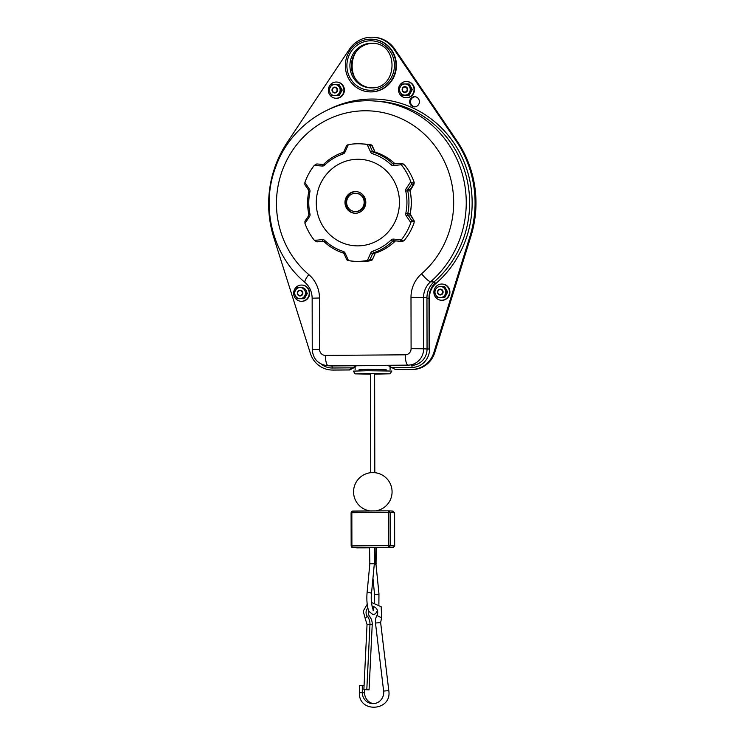 <?xml version="1.0" encoding="UTF-8"?>
<svg xmlns="http://www.w3.org/2000/svg" width="745" height="745" viewBox="0 0 745 745"><rect width="100%" height="100%" fill="white"/><g stroke="black" fill="none" stroke-linecap="round" stroke-linejoin="round"><path stroke-width="1.12" d="M367.881 608.022A6.081 5.839 -86.3 0 0 367.36 616.273A12.171 11.687 93.7 0 1 369.958 624.552L372.221 624.701A12.171 11.687 -86.3 0 0 369.622 616.422A6.081 5.839 93.7 0 1 368.654 610.546M369.064 689.861L363.877 689.591L367.043 624.431L369.958 624.552L366.801 689.721L369.064 689.861L372.221 624.701M363.877 689.591L366.801 689.721M372.183 606.849A6.081 5.839 93.7 0 1 373.413 606.532M383.638 691.062L388.797 690.652C392.177 711.177 358.513 713.496 359.369 692.664L359.36 685.568L362.284 685.484L362.294 692.58A11.156 10.709 -86.3 0 0 372.295 703.634A11.156 10.709 -86.3 0 0 383.638 691.062L375.48 623.016A12.171 11.687 93.7 0 1 376.951 615.426A6.081 5.839 -86.3 0 0 372.072 606.337M373.422 703.643A11.156 10.709 93.7 0 1 364.556 692.729L364.556 689.637M362.284 685.484L364.072 685.596M376.029 563.9L376.299 547.65L374.679 547.603L374.288 563.741M374.344 563.741L374.595 547.547L369.529 547.556L369.846 563.797L367.034 593.178A2.235 0.745 -174.5 0 1 368.663 592.62A2.235 0.745 -174.5 0 1 371.476 593.607L374.316 563.984A2.235 0.745 5.5 0 0 374.232 563.751L369.948 563.788M351.165 512.728L351.836 512.69A1.62 0.885 -90.8 0 1 352.702 511.089A64.843 1.248 179.9 0 1 388.545 510.828L388.573 512.42L390.11 512.439L388.545 510.828L393.09 511.117L394.543 512.728L394.664 545.992L393.09 547.612L376.299 547.789A64.843 1.248 -0.1 0 0 393.043 547.612L388.611 547.333L390.175 545.694L388.629 545.675L388.611 547.333A64.843 1.248 -0.1 0 0 352.785 547.594A1.62 0.885 -90.8 0 1 351.901 545.945L351.221 545.983A1.62 1.555 -86.3 0 0 352.785 547.594L356.995 547.864M388.769 510.846L352.702 511.089A1.62 0.885 -90.8 0 1 352.72 511.089A1.62 1.555 -86.3 0 0 351.165 512.709M394.543 512.728L390.11 512.439L390.175 545.694L394.599 545.983M357.209 547.873L357.209 547.873A64.843 1.248 -0.1 0 0 369.529 547.836L357.209 547.873M376.327 563.872L375.07 563.835L375.042 547.612M374.623 563.769L369.557 563.779M375.806 510.874A19.268 19.268 0 0 0 374.772 472.675L370.749 472.693L370.582 373.571M374.633 374.074L386.096 373.794L368.849 373.58L359.127 373.85L370.582 374.083M370.582 374.158L355.132 373.86L367.732 373.506L390.091 373.794L374.633 374.148M355.132 373.86L353.335 371.122L367.229 370.731L391.87 371.047L390.091 373.794M374.26 564.486A2.235 0.661 -5.6 0 0 375.927 563.863L378.954 593.653A2.235 0.661 -5.6 0 1 376.151 594.566A2.235 0.661 -5.6 0 1 374.512 594.091L372.947 578.176M375.927 563.863L374.307 563.918M434.959 292.152L434.27 292.115L437.371 297.665L444.635 297.683L437.371 297.665M443.554 297.618L446.637 292.021L447.717 292.087L444.635 297.683M446.637 292.021L443.536 286.462L444.616 286.536L447.717 292.087M443.536 286.462L439.336 286.583M441.301 286.574L443.573 286.546M408.148 95.109L411.231 89.512L408.13 83.952L401.946 83.999L398.864 89.596L400.27 92.361A5.578 5.355 93.7 0 1 404.898 83.971A5.578 5.355 93.7 0 1 409.545 92.296A5.578 5.355 93.7 0 1 400.27 92.361L401.965 95.155L409.228 95.174L401.965 95.155M407.692 89.521A2.896 2.784 -86.3 0 0 404.898 86.644A2.896 2.784 -86.3 0 0 402.123 89.568A2.896 2.784 -86.3 0 0 404.908 92.445A2.896 2.784 -86.3 0 0 407.692 89.521L407.189 89.521A2.496 2.393 93.7 0 1 404.796 92.026A2.496 2.393 93.7 0 1 402.393 89.558L402.123 89.568M398.864 89.596L399.553 89.642M402.868 84.399L403.93 84.064M401.946 83.999L403.026 84.064M405.895 84.055L408.167 84.036M408.13 83.952L409.21 84.027L412.311 89.577L409.228 95.174M411.231 89.512L412.311 89.577M402.393 89.558A2.496 2.393 93.7 0 1 404.786 87.044A2.496 2.393 93.7 0 1 407.189 89.521M338.034 95.621L341.117 90.024L338.016 84.464L331.832 84.511L328.75 90.108L330.165 92.883A5.578 5.355 93.7 0 1 334.784 84.483A5.578 5.355 93.7 0 1 339.441 92.808A5.578 5.355 93.7 0 1 330.165 92.883L331.851 95.667L339.115 95.686L331.851 95.667M337.578 90.033A2.896 2.784 -86.3 0 0 334.794 87.156A2.896 2.784 -86.3 0 0 332.009 90.08A2.896 2.784 -86.3 0 0 334.803 92.957A2.896 2.784 -86.3 0 0 337.578 90.033L337.075 90.033A2.496 2.393 93.7 0 1 334.682 92.538A2.496 2.393 93.7 0 1 332.289 90.07L332.009 90.08M328.75 90.108L329.439 90.154M332.764 84.911L333.816 84.576M331.832 84.511L332.913 84.585M335.781 84.567L338.053 84.548M338.016 84.464L339.096 84.539L342.197 90.089L339.115 95.686M341.117 90.024L342.197 90.089M332.289 90.07A2.496 2.393 93.7 0 1 334.673 87.556A2.496 2.393 93.7 0 1 337.075 90.033M298.186 298.68L297.972 298.214M301.082 287.598L297.134 287.542L294.051 293.139L294.741 293.185M294.051 293.139L297.153 298.689L304.416 298.717L297.153 298.689M298.056 287.933L299.118 287.607M297.134 287.542L298.214 287.607M303.336 298.643L306.419 293.046L307.499 293.111L304.416 298.717M433.879 292.198A8.111 7.785 93.7 0 1 442.195 284.05A8.111 7.785 93.7 0 1 449.459 292.087A8.111 7.785 93.7 0 1 441.152 300.235A8.111 7.785 93.7 0 1 433.879 292.198M441.152 300.235L441.608 300.272A8.111 7.785 -86.3 0 0 449.915 292.115A8.111 7.785 -86.3 0 0 442.642 284.078L442.195 284.05M442.651 297.618A5.578 5.355 -86.3 0 0 443.703 297.292M443.797 287.011A5.578 5.355 -86.3 0 0 441.347 286.583M331.022 369.986L331.925 370.042A24.334 23.365 -86.3 0 0 333.537 370.088L332.633 370.023A24.334 23.365 93.7 0 1 331.022 369.986A24.334 23.365 93.7 0 1 310.386 353.4L273.788 237.515A107.485 103.201 93.7 0 1 287.197 142.453L349.256 49.468A28.394 27.258 93.7 0 1 373.441 37.25L374.344 37.306A28.394 27.258 -86.3 0 1 394.831 49.198L457.216 141.271A107.485 103.201 -86.3 0 1 475.981 202.77A107.485 103.201 -86.3 0 1 470.952 236.137L434.763 352.562A24.334 23.365 -86.3 0 1 412.572 369.511L395.521 369.567L387.987 365.525L331.655 365.935A2.03 0.568 -90.4 0 1 332.223 368.002A18.253 17.526 -86.3 0 1 321.356 364.165M429.567 349.042L429.474 297.674A18.253 17.526 93.7 0 1 435.825 283.556L434.018 281.964A20.283 19.472 -86.3 0 0 426.96 297.655L427.053 349.014L429.567 349.042A18.253 17.526 -86.3 0 1 412.069 367.415L391.619 367.564M355.318 366.344L348.781 369.911L332.633 370.023M373.441 37.25A28.394 27.258 93.7 0 1 393.928 49.142L456.303 141.215A107.485 103.201 93.7 0 1 475.077 202.715A107.485 103.201 93.7 0 1 470.048 236.072L433.86 352.497A24.334 23.365 93.7 0 1 411.668 369.446L395.521 369.567M419.398 101.73A5.066 4.87 -86.3 0 0 414.518 96.701A5.066 4.87 -86.3 0 0 409.657 101.804A5.066 4.87 -86.3 0 0 414.537 106.842A5.066 4.87 -86.3 0 0 419.398 101.73M405.969 97.735A8.111 7.785 -86.3 0 0 414.509 89.605A8.111 7.785 -86.3 0 0 407.012 81.55M335.855 98.247A8.111 7.785 -86.3 0 0 344.395 90.117A8.111 7.785 -86.3 0 0 336.898 82.071M301.967 285.074L302.423 285.102A8.111 7.785 93.7 0 1 309.697 293.139A8.111 7.785 93.7 0 1 301.38 301.297L300.933 301.269A8.111 7.785 93.7 0 1 293.66 293.223A8.111 7.785 93.7 0 1 301.967 285.074A8.111 7.785 93.7 0 1 309.24 293.111A8.111 7.785 93.7 0 1 300.933 301.269M302.433 298.643A5.578 5.355 -86.3 0 0 303.485 298.317M306.81 293.074A5.578 5.355 -86.3 0 0 301.129 287.607M386.087 369.781L367.723 369.278L359.118 369.827M355.114 367.117L349.684 369.967L333.537 370.088M414.658 106.833A5.066 4.87 93.7 0 1 415.3 96.757M349.684 369.967L348.781 369.911M355.738 366.456L353.121 367.881L355.887 366.466M429.092 349.042L428.999 297.786A20.283 19.472 93.7 0 1 435.22 282.858M403.855 240.849L402.17 241.399L393.826 240.737L399.851 241.25L400.791 240.654L403.855 240.849L404.656 239.965A58.818 56.471 -86.3 0 0 414.08 222.848L414.071 220.585L410.402 215.24M394.915 163.807L392.503 163.518L390.995 164.692A3.241 3.12 -86.3 0 0 393.379 165.52L401.294 164.738A58.818 56.471 93.7 0 1 410.774 181.715L411.24 182.814L414.304 183.009L414.006 181.92A58.818 56.471 -86.3 0 0 404.526 164.943L402.03 163.49M373.45 151.393L373.813 152.203A3.241 3.12 93.7 0 1 373.813 152.203L374.837 151.505L372.444 151.328L370.582 151.999A3.241 3.12 -86.3 0 0 372.481 153.712L373.394 152.185L375.75 152.343C382.939 154.662 389.318 158.443 394.887 163.695M370.442 144.735A58.818 56.471 -86.3 0 0 364.873 144.083L361.632 143.878A58.818 56.471 93.7 0 1 367.211 144.521L370.442 144.735M400.791 240.654L401.425 239.76L393.509 239.098A3.241 3.12 -86.3 0 0 391.125 239.955A51.107 49.068 93.7 0 1 372.649 251.214A3.241 3.12 -86.3 0 0 370.759 252.946L367.415 260.471A58.818 56.471 93.7 0 1 354.089 261.262L357.321 261.467A58.818 56.471 -86.3 0 0 370.647 260.675L372.407 259.521L371.662 260.461L368.598 260.266L370.079 259.372L372.407 259.521L375.024 253.784L373.99 253.16A3.241 3.12 93.7 0 1 374.167 252.825M399.86 241.25L402.17 241.399M393.509 239.098L393.826 240.737A1.62 1.555 -86.3 0 0 392.634 241.175L394.962 241.324L394.878 240.831M375.983 252.909L373.571 252.788A1.62 1.555 -86.3 0 0 372.621 253.654L374.949 253.803M354.089 261.262A58.818 56.471 93.7 0 1 348.511 260.61L346.742 259.539L347.496 260.415M348.511 260.61L345.14 253.132A3.241 3.12 -86.3 0 0 343.249 251.428A51.107 49.068 93.7 0 1 324.727 240.439A3.241 3.12 -86.3 0 0 322.343 239.62L314.427 240.393A58.818 56.471 93.7 0 1 304.947 223.416L304.928 221.237L308.672 215.715M304.947 223.416L309.492 216.609A3.241 3.12 -86.3 0 0 309.976 214.038A51.107 49.068 93.7 0 1 309.939 191.8A3.241 3.12 -86.3 0 0 309.445 189.23L304.882 182.488A58.818 56.471 93.7 0 1 314.297 165.381L316.783 163.947L322.799 164.449L322.213 166.042A3.241 3.12 -86.3 0 0 324.596 165.176L323.991 164.021A52.727 50.623 93.7 0 1 332.913 157.12A52.727 50.623 93.7 0 1 343.063 152.408L343.072 153.926A3.241 3.12 -86.3 0 0 344.963 152.185L344.004 151.542M344.963 152.185L348.306 144.66A58.818 56.471 93.7 0 1 357.758 143.766A58.818 56.471 93.7 0 1 361.632 143.878M410.774 181.715L406.23 188.522A3.241 3.12 -86.3 0 0 405.746 191.093A51.107 49.068 93.7 0 1 405.783 213.34A3.241 3.12 -86.3 0 0 406.276 215.901L410.849 222.643A58.818 56.471 93.7 0 1 401.425 239.76M357.935 245.869A43.303 41.58 -86.3 0 0 399.45 202.258A43.303 41.58 -86.3 0 0 357.786 159.272A43.303 41.58 -86.3 0 0 316.28 202.873A43.303 41.58 -86.3 0 0 357.935 245.869M367.415 260.471L368.598 260.266M324.038 241.594A1.62 1.555 -86.3 0 0 322.939 241.259L323.414 241.287M344.134 253.766A1.62 1.555 -86.3 0 0 343.231 253.002L344.181 253.859M314.427 240.393L316.923 241.855L322.939 241.259L322.343 239.62M304.882 182.488L304.882 184.76L308.626 190.199M344.795 152.52L343.063 152.408M324.094 164.533L322.799 164.449M343.017 152.418C335.837 154.839 329.467 158.713 323.917 164.04L323.991 164.021M348.306 144.66L346.546 145.824L347.3 144.884M372.444 151.328L369.883 145.648L372.211 145.797L371.457 144.921L374.772 151.477M369.883 145.648L368.393 144.726M401.294 164.738L399.758 163.332L393.667 163.928L399.711 163.341M402.347 163.49L399.758 163.332M393.379 165.52L393.667 163.928M414.304 183.009L410.346 189.528M411.417 184.294L407.962 189.472L410.281 189.621A1.62 1.555 -86.3 0 0 410.039 190.906L414.024 184.108L411.417 184.294L411.24 182.814M410.849 222.643L411.473 220.11L413.801 220.269L410.095 213.815M355.412 213.256A10.849 10.411 -86.3 0 0 365.804 202.333A10.849 10.411 -86.3 0 0 355.374 191.567A10.849 10.411 -86.3 0 0 344.972 202.482A10.849 10.411 -86.3 0 0 355.412 213.256M305.58 289.6A4.06 3.893 -86.3 0 0 304.035 289.284M304.742 290.289L305.022 290.876M444.961 289.265L444.961 289.265A5.578 5.355 93.7 0 1 440.323 297.628A5.578 5.355 93.7 0 1 435.667 289.302A5.578 5.355 93.7 0 1 444.951 289.237M363.206 198.235A6.081 5.839 93.7 0 1 363.7 197.9M370.61 39.159A26.364 25.311 93.7 0 1 372.351 39.215A26.364 25.311 93.7 0 1 395.958 66.24A26.364 25.311 93.7 0 1 370.703 91.886A26.364 25.311 93.7 0 1 368.961 91.831A26.364 25.311 93.7 0 1 345.354 64.806A26.364 25.311 93.7 0 1 370.61 39.159M372.351 39.215L372.798 39.243A26.364 25.311 93.7 0 1 396.415 66.268A26.364 25.311 93.7 0 1 371.159 91.914A26.364 25.311 93.7 0 1 369.418 91.859L368.961 91.831M443.098 292.031A2.896 2.784 -86.3 0 0 440.304 289.153A2.896 2.784 -86.3 0 0 437.529 292.077A2.896 2.784 -86.3 0 0 440.323 294.955A2.896 2.784 -86.3 0 0 443.098 292.031M295.458 295.905A5.578 5.355 93.7 0 1 300.086 287.505A5.578 5.355 93.7 0 1 304.733 295.839A5.578 5.355 93.7 0 1 295.458 295.905M302.88 293.064A2.896 2.784 -86.3 0 0 300.086 290.187A2.896 2.784 -86.3 0 0 297.311 293.102A2.896 2.784 -86.3 0 0 300.095 295.979A2.896 2.784 -86.3 0 0 302.88 293.064M398.473 89.689A8.111 7.785 93.7 0 1 406.249 81.522A8.111 7.785 93.7 0 1 414.052 89.577A8.111 7.785 93.7 0 1 406.276 97.744A8.111 7.785 93.7 0 1 398.473 89.689M408.381 84.502A5.578 5.355 -86.3 0 0 405.941 84.064M328.359 90.201A8.111 7.785 93.7 0 1 336.135 82.034A8.111 7.785 93.7 0 1 343.939 90.089A8.111 7.785 93.7 0 1 336.163 98.256A8.111 7.785 93.7 0 1 328.359 90.201M338.277 85.014A5.578 5.355 -86.3 0 0 335.827 84.576M297.581 293.092A2.496 2.393 93.7 0 1 299.974 290.578A2.496 2.393 93.7 0 1 302.377 293.055A2.496 2.393 93.7 0 1 299.984 295.569A2.496 2.393 93.7 0 1 297.581 293.092M306.297 293.232L306.297 292.254L305.394 292.263M302.396 291.444L302.256 292.291M437.809 292.068A2.496 2.393 93.7 0 1 440.193 289.554A2.496 2.393 93.7 0 1 442.595 292.031A2.496 2.393 93.7 0 1 440.202 294.545A2.496 2.393 93.7 0 1 437.809 292.068M446.134 291.23L445.612 291.239M442.623 290.42L442.474 291.258M410.728 88.72L410.206 88.73M340.614 89.232L340.092 89.242M355.039 213.247A10.849 10.411 93.7 0 1 345.671 201.979A10.849 10.411 93.7 0 1 356.427 191.614M355.151 211.533A9.126 8.763 -86.3 0 0 364.836 202.519A9.126 8.763 -86.3 0 0 356.315 193.327M355.412 211.533A9.126 8.763 93.7 0 1 346.63 202.472A9.126 8.763 93.7 0 1 355.374 193.281A9.126 8.763 93.7 0 1 364.156 202.342A9.126 8.763 93.7 0 1 355.412 211.533M369.622 616.422A4.06 0.773 -38.1 0 1 368.216 617.521M367.043 624.431L365.301 618.853A4.06 0.773 -38.1 0 1 367.36 616.273M371.485 602.482L381.179 606.719L381.636 617.456A4.06 0.503 -151.1 0 1 376.951 615.426M381.636 617.456L380.639 622.606L375.48 623.016M364.556 692.729L359.369 692.664M388.629 545.675A66.473 1.276 179.9 0 0 351.901 545.945L351.836 512.69A66.473 1.276 179.9 0 1 388.573 512.42L388.629 545.675M351.221 545.964L351.901 546.029M388.564 511.172A64.843 1.248 179.9 0 0 389.505 511.163M390.129 546.066A66.473 1.276 -0.1 0 1 388.629 546.085M435.825 283.556A104.449 100.277 -86.3 0 0 456.545 147.063A104.449 100.277 -86.3 0 0 329.206 109.189M352.674 367.853L332.223 368.002M387.987 365.525L408.102 365.134L375.322 365.376M325.407 355.402A6.081 5.839 93.7 0 1 319.558 349.358L319.465 298A30.424 29.204 -86.3 0 0 308.803 274.607A92.278 88.599 93.7 0 1 300.337 140.377A92.278 88.599 93.7 0 1 429.576 139.436A92.278 88.599 93.7 0 1 421.586 273.788A30.424 29.204 -86.3 0 0 410.998 297.329L411.091 348.688L423.654 348.8A16.222 15.58 93.7 0 1 408.102 365.134A10.141 2.831 -90.4 0 1 405.261 354.816L325.407 355.402A10.141 2.831 89.6 0 0 328.256 365.721L361.036 365.478M412.572 369.511L411.668 369.446M434.763 352.562L433.86 352.497M470.952 236.137L470.048 236.072M457.216 141.271L456.303 141.215M394.831 49.198L393.928 49.142M428.999 298.214L426.96 298.242M429.474 297.814L428.999 297.786M331.655 365.935A16.222 15.58 93.7 0 1 330.584 365.907L327.185 365.693A16.222 15.58 -86.3 0 0 328.256 365.721L331.655 365.935M411.091 348.688A6.081 5.839 93.7 0 1 405.261 354.816M319.465 298L312.155 298.196L312.248 349.563L319.558 349.358M421.586 273.788A10.141 2.058 49.1 0 0 430.619 281.74A102.419 98.331 -86.3 0 0 466.249 202.491A102.419 98.331 -86.3 0 0 374.474 101.003C332.102 97.604 289.824 126.147 275.51 167.504C260.415 207.324 272.828 255.889 305.059 282.523A10.141 2.309 -49.6 0 1 308.803 274.607M374.474 101.003L377.864 101.227A102.419 98.331 93.7 0 1 469.639 202.715A102.419 98.331 93.7 0 1 434.018 281.964L430.619 281.74A20.283 19.472 -86.3 0 0 423.57 297.432L426.96 297.655M410.998 297.329L423.57 297.432L423.654 348.8L427.053 349.014A16.222 15.58 93.7 0 1 411.501 365.357A2.03 0.568 -90.4 0 1 412.069 367.415M393.462 164.189A51.107 49.068 -86.3 0 0 392.727 163.537M322.827 166.023L322.222 165.977M373.739 253.728L373.99 253.16M393.239 241.212A51.107 49.068 -86.3 0 0 393.751 240.737M394.962 241.324A52.727 50.623 93.7 0 1 386.04 248.215A52.727 50.623 93.7 0 1 375.899 252.937M370.759 252.946L372.621 253.654L370.079 259.372M391.125 239.955L392.634 241.175A52.727 50.623 93.7 0 1 383.712 248.066A52.727 50.623 93.7 0 1 373.571 252.788L372.649 251.214M314.297 165.381L322.213 166.042M324.596 165.176A51.107 49.068 93.7 0 1 343.072 153.926M367.211 144.521L370.582 151.999M372.481 153.712A51.107 49.068 93.7 0 1 390.995 164.692M343.175 252.993A52.727 50.623 93.7 0 1 333.08 248.439A52.727 50.623 93.7 0 1 324.131 241.669L324.066 241.65C329.635 246.893 336.014 250.683 343.203 253.002L343.249 251.428M345.14 253.132L344.115 253.831L346.835 259.875M324.727 240.439L324.066 241.65L323.181 241.259M309.492 216.609L308.598 215.733L308.849 214.411L309.976 214.038M309.939 191.8L308.868 191.484M309.445 189.23L308.56 190.171L308.803 191.493C307.201 199.139 307.219 206.784 308.849 214.411M342.951 153.442A52.727 50.623 93.7 0 1 344.581 152.837M375.722 152.334A52.727 50.623 93.7 0 1 385.882 156.906A52.727 50.623 93.7 0 1 394.831 163.667M373.394 152.185A52.727 50.623 93.7 0 1 383.554 156.757A52.727 50.623 93.7 0 1 392.503 163.518M400.652 163.863L403.716 164.058M406.23 188.522L407.962 189.472A1.62 1.555 -86.3 0 0 407.72 190.757L410.039 190.906A52.727 50.623 93.7 0 1 411.277 202.379A52.727 50.623 93.7 0 1 410.085 213.862L410.15 213.852C411.752 206.197 411.734 198.561 410.104 190.934M405.746 191.093L407.72 190.757A52.727 50.623 93.7 0 1 408.949 202.221A52.727 50.623 93.7 0 1 407.757 213.703L410.085 213.862A1.62 1.555 -86.3 0 0 410.327 215.137L407.999 214.988L411.473 220.11M405.783 213.34L407.757 213.703A1.62 1.555 -86.3 0 0 407.999 214.988L406.276 215.901M411.305 221.554L414.369 221.749M373.496 43.368A22.313 21.419 -86.3 0 0 372.77 43.359A22.313 21.419 -86.3 0 0 351.407 64.666A22.313 21.419 -86.3 0 0 370.637 87.863M371.364 87.873C397.932 89.149 399.357 43.527 372.77 43.303A22.313 21.419 -86.3 0 0 371.299 43.266A22.313 21.419 -86.3 0 0 349.926 64.955A22.313 21.419 -86.3 0 0 369.902 87.826A22.313 21.419 -86.3 0 0 371.373 87.873L369.902 87.826M370.61 40.789A24.743 23.756 -86.3 0 0 346.9 65.7A24.743 23.756 -86.3 0 0 370.703 90.257A24.743 23.756 -86.3 0 0 394.412 65.346A24.743 23.756 -86.3 0 0 370.61 40.789M365.301 618.853L363.215 611.179L367.201 604.307M388.797 690.652L380.639 622.606M352.674 547.584L357.097 547.873M351.156 545.973L351.1 512.718M394.664 545.992L394.608 512.737M370.787 472.684A19.268 19.268 0 0 0 370.069 510.912M374.633 373.562L374.81 472.675M386.087 370.796L386.087 369.352M359.118 370.842L359.118 369.399M377.482 610.602L375.601 613.675L373.124 614.718L369.092 611.543C368.086 609.997 366.279 603.459 367.034 593.178M373.087 609.559L373.962 606.719M374.577 602.472L374.512 594.091M373.087 610.257L373.618 610.406C373.934 612.418 370.265 603.841 371.476 593.607M378.879 604.288L378.954 593.653M390.082 369.557L390.073 366.791M355.123 369.622L355.114 365.739M305.059 282.523C309.631 286.536 311.987 291.761 312.155 298.196M312.248 349.563C313.03 358.876 318.013 364.249 327.185 365.693M395.036 241.296C389.486 246.632 383.126 250.506 375.946 252.928M375.024 253.784L372.304 259.893M346.649 145.452L343.929 151.552M372.118 145.471L374.837 151.505M374.241 43.396L372.779 43.359C346.211 42.074 344.786 87.696 371.373 87.919"/></g></svg>
